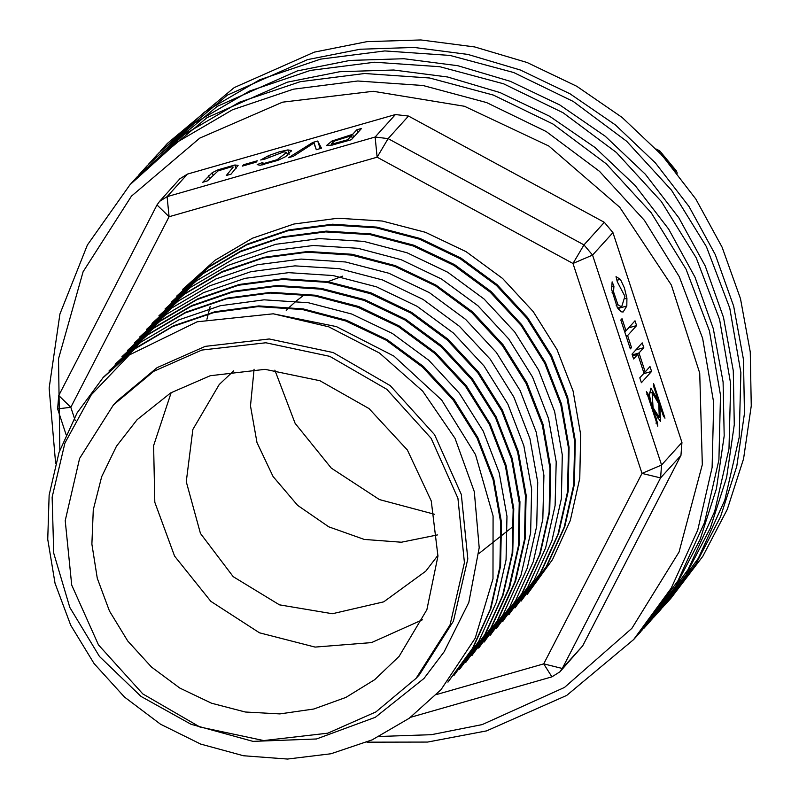 <?xml version="1.0" encoding="UTF-8"?>
<svg xmlns="http://www.w3.org/2000/svg" width="799" height="799" viewBox="0 0 799 799"><rect width="100%" height="100%" fill="white"/><g stroke="black" fill="none" stroke-linecap="round" stroke-linejoin="round"><path stroke-width="1.2" d="M422.581 619.684L371.585 642.546L315.136 647.11L259.495 632.848L210.846 601.367L174.611 556.154L154.806 502.241L153.638 445.612L171.236 392.569M210.267 375.73L265.078 369.358L319.87 380.684L368.998 408.549L407.43 450.077L431.21 501.003L437.912 556.114L426.826 609.737L399.101 656.359L374.681 679.649L345.887 697.447L313.857 709.033L279.88 713.936L245.293 711.979L211.495 703.24L179.815 688.049L151.52 667.025L127.75 641.008L109.443 611.025L97.318 578.276L91.885 544.069L93.333 509.762L101.623 476.733L116.414 446.291L137.118 419.645L170.666 392.908L210.267 375.73M113.508 404.913L116.894 401.168L157.073 367.63L205.223 346.317L269.243 338.996L333.153 352.559L390.242 385.597L434.516 434.616L461.323 494.491L467.854 558.92L453.413 621.133L419.525 674.616L416.129 678.371L375.959 711.899L327.8 733.212L263.79 740.533L199.88 726.97L142.791 693.941L98.517 644.913L71.71 585.048L65.178 520.618L79.62 458.396L113.508 404.913L153.678 371.375L201.827 350.072L265.847 342.751L329.757 356.314L386.846 389.343L431.12 438.371L457.927 498.236L464.459 562.666L450.017 624.888L416.129 678.371M423.889 678.561L375.31 717.352L316.474 738.975L253.023 741.352L191.021 724.264L140.974 696.438L99.525 656.478L69.803 607.46L53.713 553.248L52.145 497.198L64.969 443.095L91.306 394.766L129.368 354.936L197.163 321.797L273.208 313.757L328.669 326.811L379.525 353.058L422.651 391.14L455.04 438.361L474.286 491.685L479.15 547.724L468.863 602.446L444.124 651.804L424.059 678.381M103.5 377.078L135.84 347.895L173.563 325.832L215.041 311.67L258.746 305.917L303.211 308.883L346.606 320.259L387.076 339.645L423.29 366.381L453.992 399.42L477.852 437.542L493.822 479.05L501.502 522.396L500.524 566.082L490.886 608.419L473.158 647.619L447.899 682.086M115.126 364.194L148.175 334.272L185.748 312.259L227.116 298.087L270.891 292.334L315.395 295.25L358.741 306.556L399.21 325.952L435.535 352.719L466.286 385.767L490.087 423.82L506.087 465.278L513.807 508.693L512.798 552.479L503.21 594.806L485.512 633.937L460.174 668.443M121.957 356.654L154.147 327.64L191.82 305.558L233.308 291.265L276.953 285.513L321.228 288.329L364.674 299.655L405.463 319.181L441.727 345.897L472.299 378.756L496.049 416.768L512.179 458.396L519.959 501.812L519.01 545.377L509.532 587.625L491.725 627.015L465.707 662.431L490.995 627.834L508.743 588.523L518.331 546.236L519.27 502.671L511.52 459.225L495.49 417.587L471.64 379.545L441.038 346.626L404.783 319.9L364.104 300.474L320.689 289.138L276.354 286.232L232.699 292.044L191.161 306.277L153.488 328.319L121.947 356.644M128.1 349.842L160.399 320.729L197.912 298.706L239.33 284.484L283.186 278.741L327.67 281.608L370.926 292.883L411.445 312.329L447.849 339.096L478.581 372.124L502.321 410.097L518.371 451.545L526.112 495.08L525.093 538.876L515.565 581.153L497.847 620.234L472.459 654.81M496.409 628.334L521.817 593.687L539.585 554.456L549.083 512.269L550.052 468.623L542.291 425.078L526.161 383.49L502.421 345.518L471.81 312.629L435.405 285.862L394.766 266.357L351.5 255.051L307.196 252.214L263.36 257.967L221.792 272.259L184.219 294.352L152.04 323.345L184.889 293.593L222.422 271.49L264.05 257.248L307.875 251.505L352.189 254.302L395.405 265.658L436.084 285.143L472.499 311.84L503.06 344.759L526.831 382.661L542.99 424.279L550.701 467.934L549.742 511.59L540.264 553.727L522.446 592.888L497.088 627.595M171.216 302.222L203.535 273.068L241.008 250.996L282.447 236.884L326.302 231.071L370.776 233.887L414.042 245.283L454.581 264.659L490.946 291.415L521.617 324.544L545.437 362.556L561.457 403.964L569.088 447.46L568.189 491.275L558.641 533.522L540.873 572.613L514.926 607.959L540.204 573.322L557.982 534.251L567.47 491.974L568.449 448.149L560.798 404.684L544.768 363.275L521.008 325.283L490.216 292.094L453.792 265.348L413.263 245.962L370.047 234.646L325.563 231.86L281.687 237.613L240.309 251.765L202.836 273.797L171.166 302.182M176.639 296.109L209.548 266.307L247.33 244.114L288.888 229.962L332.534 224.229L376.808 227.076L420.184 238.531L460.863 257.947L497.088 284.594L527.65 317.553L551.53 355.575L567.65 397.273L575.3 440.688L574.391 484.274L564.823 526.501L546.975 565.762L521.078 601.158M527.2 594.326L552.528 559.63L570.326 520.499L579.804 478.321L580.723 434.516L573.073 390.971L557.003 349.513L533.243 311.59L502.561 278.501L466.077 251.725L425.458 232.329L382.252 220.993L337.847 218.237L293.952 224.03L252.484 238.202L215.041 260.244L182.811 289.318M521.048 601.128L546.336 566.551L564.194 527.27L573.712 484.903L574.631 441.288L566.96 397.932L550.821 356.384L526.97 318.302L496.419 285.333L460.154 258.696L419.525 239.221L376.099 227.795L331.735 224.988L288.059 230.731L246.591 244.903L208.978 267.056L176.669 296.139M508.723 614.731L534.082 580.094L551.909 540.813L561.397 498.556L562.336 454.961L554.636 411.515L538.476 369.927L514.676 331.885L484.134 298.986L447.78 272.289L407.13 252.784L363.775 241.418L319.47 238.601L275.745 244.334L234.207 258.576L196.594 280.709L165.013 308.983M502.591 621.552L527.879 587.035L545.627 547.954L555.145 505.607L556.174 461.812L548.523 418.446L532.524 377.018L508.733 338.926L477.902 305.707L441.577 279.011L401.128 259.625L357.822 248.309L313.308 245.473L269.503 251.166L228.164 265.338L190.591 287.38L158.861 315.795M490.296 635.175L515.555 600.708L533.293 561.557L542.861 519.17L543.899 475.455L536.219 432.129L520.199 390.621L496.379 352.449L465.627 319.37L429.383 292.684L388.893 273.268L345.508 261.942L301.003 259.056L257.308 264.759L215.92 278.951L178.267 301.003L146.557 329.408M484.104 641.947L509.512 607.33L527.24 568.179L536.768 526.002L537.747 482.236L529.967 438.661L513.887 397.113L490.177 359.2L459.475 326.252L423.071 299.435L382.481 279.98L339.265 268.684L294.911 265.817L250.946 271.62L209.418 285.902L171.905 307.935L139.755 336.978M478.681 648.069L503.27 614.301L521.008 575.04L530.596 532.683L531.595 489.068L523.874 445.702L507.844 404.114L483.994 365.972L453.333 333.003L417.108 306.307L376.539 286.881L333.103 275.555L288.669 272.639L245.033 278.392L203.575 292.604L165.882 314.656L134.252 343.031M471.819 655.579L497.178 621.013L514.886 581.922L524.464 539.705L525.432 495.799L517.662 452.264L501.642 410.796L477.892 372.893L447.14 339.865L410.786 313.028L370.277 293.642L327.071 282.317L282.606 279.42L238.551 285.263L197.113 299.505L159.66 321.498L127.47 350.621M459.535 669.222L484.813 634.706L502.551 595.635L512.169 553.327L513.118 509.343L505.387 465.897L489.397 424.499L465.577 386.546L434.836 353.458L398.541 326.651L358.062 307.315L314.766 295.95L270.202 293.043L226.307 298.876L184.929 313.058L147.425 335.051L115.186 364.254M454.072 675.305L478.711 641.357L496.479 602.066L506.057 559.869L506.936 516.264L499.195 472.728L483.155 431.11L459.335 393.178L428.743 360.239L392.399 333.463L351.67 314.057L308.314 302.711L264.05 299.855L220.304 305.717L178.726 319.93L141.133 341.972L108.994 371.026M447.929 682.106L472.479 648.349L490.256 609.198L499.894 566.791L500.803 522.946L493.103 479.58L477.113 438.142L453.213 400.119L422.501 367.021L386.287 340.294L345.747 320.948L302.392 309.543L257.827 306.666L214.062 312.489L172.704 326.631L135.181 348.664L102.891 377.877L77.113 412.923L59.006 452.424L49.099 495.09L47.71 539.305L55.061 583.31L70.751 625.198L94.102 663.569L124.424 696.998L160.459 724.194L200.629 744.079L243.475 755.784L287.54 759.05L331.036 753.737L372.104 739.924L409.218 718.321L441.098 689.657L475.175 638.181L493.033 578.826L493.083 515.994L475.545 454.641L441.637 400.029L394.037 356.114L336.399 326.581L273.208 313.757M437.932 555.355L425.757 571.165L383.72 601.877L332.364 613.712L279.5 604.853L233.178 576.658L200.449 533.422L186.297 481.727L192.879 429.433L219.186 384.509L233.688 370.796M437.452 534.891L401.378 542.191L364.234 539.445L328.769 526.861L297.608 505.358L273.068 476.524L256.958 442.516L250.477 405.842L254.102 369.208M286.252 310.382L288.369 308.214M288.858 307.735L295.71 301.483M296.199 301.063L304.399 294.721M326.302 282.197L342.711 276.114M512.718 526.731L478.781 553.597M434.486 514.286L379.415 499.525L331.265 468.104L295.141 423.38L274.896 370.087M206.981 319.23L210.107 306.556M158.891 152.779L227.425 95.091L307.545 59.635L360.109 49.198L414.052 47.461L467.954 54.462L520.389 70.032L569.967 93.743L615.38 124.984L655.42 162.926L689.038 206.551L715.345 254.731L733.642 306.167L743.45 359.52L744.508 413.363L736.778 466.286L720.478 516.893L696.039 563.824L662.391 607.739M160.579 150.891L167.361 143.391L234.207 87.59L314.327 52.135L366.891 41.688L420.843 39.95L474.746 46.951L527.17 62.522L576.748 86.242L622.161 117.483L662.201 155.415L695.819 199.051L722.126 247.221L740.423 298.666L750.231 352.009L751.29 405.862L743.559 458.786L727.26 509.382L702.82 556.324L670.88 598.361L664.099 605.862M653.552 383.51L653.902 387.066L663.4 415.959L664.948 418.187L653.552 383.51M652.264 408.589L649.367 394.856L650.865 388.104L659.834 403.635L660.443 421.562L652.264 408.589M647.909 393.697L646.361 391.48L657.757 426.147L657.407 422.601L647.909 393.697L646.671 394.057M630.311 348.863L631.51 347.535L627.575 335.55L636.553 325.622L634.965 320.808L625.997 330.746L622.041 318.711L620.843 320.039L630.311 348.863M681.907 442.466L612.893 232.569L592.548 255.091L661.552 464.988L681.907 442.466L680.958 455.38L660.613 477.902L562.326 668.423L582.681 645.902L680.958 455.38M621.193 311.85L623.08 312.029L626.776 305.997L626.875 298.257L624.399 287.96L620.374 279.31L616.049 276.654L617.287 281.847L624.928 296.319L621.642 306.926L617.907 304.729L613.562 291.735L613.962 286.272L612.094 281.877L611.615 289.478L617.367 307.665L621.193 311.85M644.024 373.233L639.849 377.857L641.427 382.671L651.604 371.415L650.016 366.591L645.222 371.905L639.02 353.008L643.814 347.705L642.226 342.881L632.049 354.147L633.637 358.961L637.812 354.337L644.024 373.233M314.337 144.229L316.304 149.733L321.468 148.254L317.672 140.994L312.789 142.392L288.509 157.693L293.373 156.294L314.107 142.931L314.337 144.229M243.695 164.684L242.437 166.072L256.03 162.177L257.288 160.789L243.695 164.684L244.005 165.623M436.514 694.571L543.68 663.899L641.967 473.378L572.953 263.48L377.078 157.173L375.101 137.078L395.445 114.557L187.445 174.102L167.101 196.624L169.078 216.719L70.801 407.24L75.186 420.574M234.916 164.944L218.147 169.807L212.244 172.704L202.696 182.262L207.47 180.894L218.157 170.886L231.181 166.891L233.218 167.101L226.267 175.51L231.041 174.142L238.152 165.353L234.916 164.944L236.105 168.539M285.702 156.654L291.435 150.502L287.83 149.942L279.031 151.91L268.634 155.605L260.694 159.95L265.128 158.961L283.905 151.86L286.671 152.379L277.183 159.67L264.189 163.435L262.162 162.686L257.198 164.594L260.104 165.323L277.782 160.399L285.702 156.654M331.935 141.043L326.511 145.538L332.394 145.048L351.38 139.695L361.557 128.429L356.783 129.798L352.649 134.372L331.935 141.043L332.354 142.322M604.354 222.372L408.479 116.065L388.124 138.587L583.999 244.893L604.354 222.372L612.893 232.569M633.577 639.639L640.359 632.139L677.981 580.773L704.488 522.636L718.85 459.974L720.528 395.175L709.452 330.746L686.031 269.163L651.195 212.774L606.261 163.765L552.968 124.015L493.353 95.051L429.712 77.982L364.494 73.468L300.194 81.678L239.3 102.302L184.15 134.542L136.839 177.168L130.057 184.669L177.358 142.052L232.519 109.803L293.413 89.188L357.712 80.969L422.931 85.483L486.571 102.552L546.176 131.525L599.48 171.276L644.413 220.284L679.25 276.664L702.661 338.257L713.747 402.686L712.069 467.475L697.707 530.146L671.2 588.274L633.577 639.639L566.731 695.44L486.611 730.905L427.545 742.021L366.951 742.181M55.59 463.39L49.158 388.074L59.935 313.997L87.381 245.013L130.057 184.669M379.265 736.508L431.42 734.73L482.236 724.603L564.444 687.43L631.869 628.324L679.08 552.009L702.311 464.618L699.674 373.173L671.39 285.013L619.734 207.201L548.853 145.987L464.419 106.287L373.223 91.286L282.586 102.192L199.77 138.117L131.435 196.194L83.056 271.75L58.517 358.731L59.785 450.137M58.936 395.205L157.013 204.993L159.56 201.298L179.915 178.786L187.445 174.102M395.445 114.557L408.479 116.065M582.681 645.902L559.989 671.809L562.326 668.423L543.68 663.899L551.859 676.873L410.586 717.312M317.672 140.994L320.189 148.624M312.789 142.392L313.178 143.57M314.107 142.931L316.344 149.723M356.783 129.798L357.722 132.674M352.649 134.372L353.587 137.248M351.44 135.7L347.805 139.735L334.232 143.54L331.475 143.5L335.081 140.784L351.44 135.7L352.389 138.577M347.805 139.735L348.104 140.634M334.232 143.54L334.551 144.489M618.456 309.333L618.776 307.745M613.962 286.272L611.475 286.981M624.778 332.004L625.887 330.776M636.553 325.622L628.553 327.91M627.575 335.55L626.076 335.979M625.997 330.746L624.498 331.176M631.51 347.535L630.021 347.964M651.604 371.415L643.595 373.712M645.222 371.905L643.724 372.334M639.02 353.008L632.309 354.926M643.814 347.705L635.804 349.992M637.812 354.337L632.608 355.835M657.407 422.601L655.849 423.041M653.113 407.65L652.064 392.289L658.785 403.934L659.245 417.378L653.113 407.65M653.922 617.128L660.703 609.617L698.336 558.251L724.833 500.124L739.205 437.452L740.873 372.654L729.797 308.224L706.386 246.641L671.54 190.262L626.606 141.253L573.312 101.493L513.697 72.529L450.057 55.461L384.838 50.946L320.549 59.156L259.655 79.78L204.494 112.03L157.193 154.646L150.412 162.157L217.248 106.357L297.368 70.891L349.932 60.454L403.885 58.717L457.787 65.718L510.221 81.288L559.789 105.009L605.203 136.249L645.252 174.182L678.87 217.817L705.177 265.987L723.475 317.423L733.272 370.776L734.331 424.629L726.611 477.552L710.311 528.149L685.862 575.09L652.224 618.995M148.724 164.035L150.412 162.157M643.744 628.384L650.536 620.873L688.159 569.517L714.666 511.38L729.028 448.708L730.705 383.919L719.619 319.49L696.209 257.897L661.372 201.518L616.438 152.509L563.135 112.759L503.52 83.785L439.879 66.716L374.661 62.202L310.372 70.422L249.478 91.046L194.317 123.286L147.016 165.912L140.234 173.413L207.071 117.613L287.191 82.157L339.765 71.71L393.707 69.972L447.61 76.984L500.044 92.544L549.622 116.264L595.025 147.505L635.075 185.438L668.693 229.073L695 277.243L713.297 328.689L723.105 382.032L724.154 435.884L716.433 488.808L700.134 539.405L675.694 586.346L642.046 630.251M138.547 175.301L140.234 173.413M676.204 171.905L657.927 150.761M676.134 171.815L676.493 170.986L677.212 173.183M658.795 151.7L659.724 150.931L676.493 170.986M167.101 196.624L375.101 137.078L388.124 138.587L377.078 157.173L169.078 216.719L157.013 204.993L159.56 201.298L167.101 196.624M572.953 263.48L583.999 244.893L592.548 255.091L572.953 263.48M641.967 473.378L661.552 464.988L660.613 477.902L641.967 473.378M57.658 408.918L58.727 395.515L70.801 407.24L57.658 408.918L66.037 434.406M212.244 172.704L212.943 174.831M208.569 175.75L209.518 178.626M218.147 169.807L218.457 170.756M268.634 155.605L268.963 156.624M287.83 149.942L289.248 154.267M277.183 159.67L277.463 160.529M264.189 163.435L264.569 164.584M291.435 150.502L291.635 151.101M331.825 143.74L332.264 145.078M620.374 279.31L616.918 280.299M626.875 298.257L625.138 298.756M617.907 304.729L616.109 305.248M613.562 291.735L611.984 292.184M626.776 305.997L618.676 308.324M441.098 689.657L441.777 688.918M459.555 669.232L460.224 668.493M471.859 655.619L472.529 654.88M484.164 642.006L484.833 641.257M490.316 635.195L490.986 634.456M496.469 628.384L497.138 627.644M502.621 621.582L503.29 620.833M508.773 614.771L509.442 614.031M102.821 377.807L103.49 377.068M108.974 371.006L109.643 370.257M127.431 350.581L128.1 349.832M139.735 336.958L140.404 336.219M182.791 289.308L183.47 288.559M656.369 149.113L659.724 150.931M551.859 676.873L559.989 671.809M287.67 155.435L286.671 152.379M262.901 164.944L262.192 162.796M332.014 145.138L331.475 143.5M617.617 308.074L621.642 306.926M652.064 392.289L649.297 393.078M659.245 417.378L656.478 418.167"/></g></svg>
